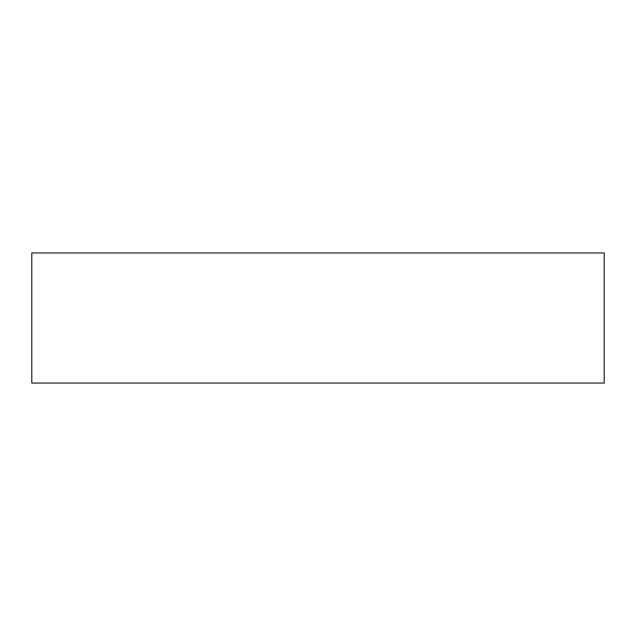 <?xml version="1.0" encoding="UTF-8"?>
<svg xmlns="http://www.w3.org/2000/svg" width="636" height="636" viewBox="0 0 636 636"><rect width="100%" height="100%" fill="white"/><g stroke="black" fill="none" stroke-linecap="round" stroke-linejoin="round"><path stroke-width="0.95" d="M604.2 383.047L31.8 383.047L31.8 252.953L604.2 252.953L604.2 383.047"/></g></svg>
